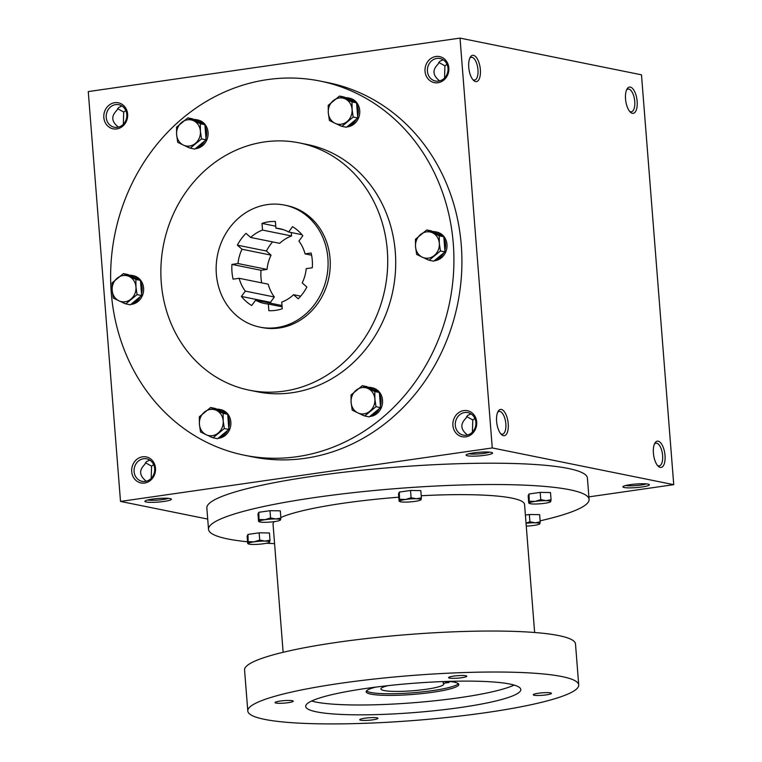 <?xml version="1.0" encoding="UTF-8"?>
<svg xmlns="http://www.w3.org/2000/svg" width="762" height="762" viewBox="0 0 762 762"><rect width="100%" height="100%" fill="white"/><g stroke="black" fill="none" stroke-linecap="round" stroke-linejoin="round"><path stroke-width="1.14" d="M153.676 464.649L151.581 466.163L145.447 462.753M151.209 478.326L151.581 466.163M168.412 498.358A11.478 1.562 -4.5 0 1 158.115 500.062A11.478 1.562 -4.5 0 1 147.676 499.986M149.8 460.096L146.456 461.639L144.485 464.725C138.998 470.249 139.417 475.602 145.742 480.765L146.142 481.251M125.806 110.538L123.711 112.062L117.577 108.652M118.272 127.149L117.872 126.663C111.547 121.491 111.128 116.148 116.615 110.623L118.596 107.528L121.939 105.994M117.405 127.321A11.478 10.277 -78.6 0 0 126.816 116.262A11.478 10.277 -78.6 0 0 118.796 104.718A11.478 10.277 -78.6 0 0 106.442 113.938A11.478 10.277 -78.6 0 0 114.233 127.225A11.478 10.277 -78.6 0 0 117.405 127.321M116.757 128.93A13.278 11.887 -78.6 0 0 125.511 107.775A13.278 11.887 -78.6 0 0 104.908 110.738A13.278 11.887 -78.6 0 0 116.757 128.93M123.339 124.216L123.711 112.062M465.83 436.826A13.278 11.887 -78.6 0 0 474.593 415.671A13.278 11.887 -78.6 0 0 453.981 418.633A13.278 11.887 -78.6 0 0 465.83 436.826M466.477 435.207A11.478 10.277 -78.6 0 0 475.888 424.148A11.478 10.277 -78.6 0 0 467.868 412.613A11.478 10.277 -78.6 0 0 455.514 421.834A11.478 10.277 -78.6 0 0 463.306 435.121A11.478 10.277 -78.6 0 0 466.477 435.207M472.421 432.111L472.783 419.957L466.658 416.547M474.878 418.433L472.783 419.957M437.969 82.725A13.278 11.887 -78.6 0 0 446.723 61.57A13.278 11.887 -78.6 0 0 426.11 64.532A13.278 11.887 -78.6 0 0 437.969 82.725M438.607 81.105A11.478 10.277 -78.6 0 0 448.018 70.047A11.478 10.277 -78.6 0 0 439.998 58.512A11.478 10.277 -78.6 0 0 427.644 67.723A11.478 10.277 -78.6 0 0 435.445 81.02A11.478 10.277 -78.6 0 0 438.607 81.105M444.551 78.01L444.922 65.846L438.788 62.436M447.008 64.332L444.922 65.846M439.474 80.943L439.083 80.448C432.749 75.286 432.33 69.942 437.817 64.408L439.798 61.322L443.141 59.779M467.344 435.045L466.944 434.559C460.619 429.387 460.2 424.043 465.687 418.519L467.668 415.423L471.011 413.89M588.893 496.872L673.741 484.661L641.49 74.819L460.019 38.1L88.259 91.583L120.51 501.425L207.712 519.074M144.628 483.032A13.278 11.887 -78.6 0 0 153.381 461.877A13.278 11.887 -78.6 0 0 132.779 464.849A13.278 11.887 -78.6 0 0 144.628 483.032M320.135 81.067L328.127 82.677A190.871 170.821 101.4 0 1 457.695 303.647A190.871 170.821 101.4 0 1 252.403 456.848L244.421 455.228A190.871 170.821 101.4 0 1 111.023 263.452A190.871 170.821 101.4 0 1 267.443 79.619A190.871 170.821 101.4 0 1 320.135 81.067A190.871 170.821 101.4 0 1 449.704 302.028A190.871 170.821 101.4 0 1 244.421 455.228M673.741 484.661L492.271 447.942L120.51 501.425M492.271 447.942L460.019 38.1M475.583 81.582A13.278 5.648 81.8 0 0 479.746 65.465A13.278 5.648 81.8 0 0 470.259 57.236A13.278 5.648 81.8 0 0 468.963 69.266A13.278 5.648 81.8 0 0 473.602 80.448A13.278 5.648 81.8 0 0 475.583 81.582M630.307 87.078A13.278 5.648 -98.2 0 1 637.242 103.565A13.278 5.648 -98.2 0 1 630.393 112.176A13.278 5.648 -98.2 0 1 625.754 100.994A13.278 5.648 -98.2 0 1 627.05 88.973A13.278 5.648 -98.2 0 1 630.307 87.078M503.453 435.683A13.278 5.648 81.8 0 0 507.606 419.567A13.278 5.648 81.8 0 0 498.129 411.347A13.278 5.648 81.8 0 0 496.834 423.377A13.278 5.648 81.8 0 0 501.463 434.55A13.278 5.648 81.8 0 0 503.453 435.683M658.178 441.179A13.278 5.648 -98.2 0 1 665.112 457.667A13.278 5.648 -98.2 0 1 658.254 466.277A13.278 5.648 -98.2 0 1 653.625 455.105A13.278 5.648 -98.2 0 1 654.92 443.074A13.278 5.648 -98.2 0 1 658.178 441.179M152.324 499.11A13.278 1.8 -4.5 0 1 171.221 499.005A13.278 1.8 -4.5 0 1 158.267 502.082A13.278 1.8 -4.5 0 1 144.999 501.072A13.278 1.8 -4.5 0 1 152.324 499.11M473.526 452.904A13.278 1.8 -4.5 0 1 492.423 452.799A13.278 1.8 -4.5 0 1 479.479 455.876A13.278 1.8 -4.5 0 1 466.201 454.866A13.278 1.8 -4.5 0 1 473.526 452.904M641.928 486.985A13.278 1.8 175.5 0 0 649.214 484.527A13.278 1.8 175.5 0 0 635.984 484.013A13.278 1.8 175.5 0 0 622.992 486.594A13.278 1.8 175.5 0 0 628.412 487.871A13.278 1.8 175.5 0 0 641.928 486.985M267.281 204.616A62.246 55.702 101.4 0 1 284.464 205.083A62.246 55.702 101.4 0 1 326.717 277.139A62.246 55.702 101.4 0 1 259.775 327.098A62.246 55.702 101.4 0 1 216.275 264.557A62.246 55.702 101.4 0 1 267.281 204.616M282.245 308.772L281.721 302.104A38.176 34.166 101.4 0 0 293.57 294.723L298.218 298.818A44.815 40.11 101.4 0 0 306.857 287.026L302.219 282.931A38.176 34.166 101.4 0 0 306.238 268.643L312.287 267.776A44.815 40.11 101.4 0 0 311.125 253.022L305.076 253.889A38.176 34.166 101.4 0 0 298.923 241.068L302.828 235.734A44.815 40.11 101.4 0 0 292.541 226.666L288.636 232A38.176 34.166 101.4 0 0 279.692 228.676A38.176 34.166 101.4 0 0 275.901 228.152L275.377 221.485A44.815 40.11 101.4 0 0 261.995 223.409L262.519 230.076A38.176 34.166 101.4 0 0 250.66 237.458L246.021 233.363A44.815 40.11 101.4 0 0 237.373 245.154L242.021 249.25A38.176 34.166 101.4 0 0 237.992 263.538L231.953 264.414A44.815 40.11 101.4 0 0 233.105 279.168L239.154 278.292A38.176 34.166 101.4 0 0 245.316 291.113L241.411 296.447A44.815 40.11 101.4 0 0 251.698 305.514L255.603 300.19A38.176 34.166 101.4 0 0 264.547 303.505A38.176 34.166 101.4 0 0 268.338 304.028L268.862 310.696A44.815 40.11 101.4 0 0 282.245 308.772M284.464 205.083L286.645 205.53A62.246 55.702 101.4 0 1 328.889 277.578A62.246 55.702 101.4 0 1 261.947 327.536L259.775 327.098M264.49 141.942A126.14 112.89 101.4 0 1 299.314 142.894A126.14 112.89 101.4 0 1 384.943 288.922A126.14 112.89 101.4 0 1 249.279 390.173A126.14 112.89 101.4 0 1 161.115 263.433A126.14 112.89 101.4 0 1 264.49 141.942M299.314 142.894L307.296 144.513A126.14 112.89 101.4 0 1 392.925 290.541A126.14 112.89 101.4 0 1 257.261 391.782L249.279 390.173M300.695 296.161L293.57 294.723M291.284 232.534L291.551 235.953L262.519 230.076M250.66 237.458L279.702 243.335A38.176 34.166 101.4 0 1 291.551 235.953M261.68 282.854A44.815 40.11 101.4 0 1 260.985 270.281L267.033 269.415A38.176 34.166 101.4 0 1 271.053 255.127L266.414 251.031A44.815 40.11 101.4 0 1 272.577 241.897M271.31 303.362A44.815 40.11 101.4 0 1 270.443 302.323L274.349 296.99A38.176 34.166 101.4 0 1 268.195 284.169L239.154 278.292M654.425 444.075A11.478 4.877 -98.2 0 1 655.968 443.17A11.478 4.877 -98.2 0 1 656.711 443.189A11.478 4.877 -98.2 0 1 662.54 454.695A11.478 4.877 -98.2 0 1 659.235 465.896A11.478 4.877 -98.2 0 1 657.501 465.458M500.71 433.73A11.478 4.877 81.8 0 0 501.701 434.14A11.478 4.877 81.8 0 0 502.444 434.169A11.478 4.877 81.8 0 0 505.644 422.11A11.478 4.877 81.8 0 0 499.177 411.442A11.478 4.877 81.8 0 0 497.634 412.347M626.554 89.973A11.478 4.877 -98.2 0 1 628.098 89.059A11.478 4.877 -98.2 0 1 628.841 89.087A11.478 4.877 -98.2 0 1 634.67 100.584A11.478 4.877 -98.2 0 1 631.365 111.795A11.478 4.877 -98.2 0 1 629.631 111.347M472.84 79.619A11.478 4.877 81.8 0 0 473.84 80.039A11.478 4.877 81.8 0 0 474.574 80.067A11.478 4.877 81.8 0 0 477.774 67.999A11.478 4.877 81.8 0 0 471.307 57.331A11.478 4.877 81.8 0 0 469.763 58.245M625.669 485.508A11.478 1.562 175.5 0 0 641.004 485.051A11.478 1.562 175.5 0 0 646.405 483.87M489.614 452.142A11.478 1.562 -4.5 0 1 479.317 453.857A11.478 1.562 -4.5 0 1 468.878 453.781M281.988 305.524L255.603 300.19M282.092 306.81L268.338 304.028M274.349 296.99L245.316 291.113M271.053 255.127L242.021 249.25M267.033 269.415L237.992 263.538M301.962 234.696L288.636 232M283.388 229.667L275.901 228.152M311.591 255.203L305.076 253.889M275.749 226.19L261.995 223.409M266.414 251.031L237.373 245.154M260.985 270.281L231.953 264.414M270.443 302.323L241.411 296.447M145.275 481.422A11.478 10.277 -78.6 0 0 154.686 470.364A11.478 10.277 -78.6 0 0 146.656 458.829A11.478 10.277 -78.6 0 0 134.312 468.039A11.478 10.277 -78.6 0 0 142.103 481.336A11.478 10.277 -78.6 0 0 145.275 481.422M444.465 681.504L449.142 682.457L443.236 683.304A31.537 4.277 -4.5 0 1 443.789 684.019A31.537 4.277 -4.5 0 1 412.69 690.753A31.537 4.277 -4.5 0 1 380.914 688.962A31.537 4.277 -4.5 0 1 388.077 685.638M443.103 681.561L443.236 683.304M540.125 520.837A190.871 25.898 175.5 0 0 589.093 499.386L587.416 478.069A190.871 25.898 175.5 0 0 395.097 467.23A190.871 25.898 175.5 0 0 206.845 508.025L208.521 529.333A190.871 25.898 175.5 0 0 247.555 541.801M589.093 499.386A190.871 25.898 175.5 0 0 396.773 488.547A190.871 25.898 175.5 0 0 208.521 529.333M266.433 543.239A190.871 25.898 175.5 0 0 274.577 543.63M534.638 632.498L524.561 504.463A126.14 17.116 175.5 0 0 421.224 495.738M398.764 497.195A126.14 17.116 175.5 0 0 280.826 517.531M274.225 521.637A126.14 17.116 175.5 0 0 273.053 524.256L283.131 652.291M578.72 684.943L575.501 643.957A165.983 22.517 175.5 0 0 408.261 634.536A165.983 22.517 175.5 0 0 244.564 670.008L247.793 710.994A165.983 22.517 175.5 0 0 485.842 712.661A165.983 22.517 175.5 0 0 578.72 684.943A165.983 22.517 175.5 0 0 411.49 675.523A165.983 22.517 175.5 0 0 247.793 710.994M460.438 707.517A107.89 14.64 175.5 0 0 520.808 689.505A107.89 14.64 175.5 0 0 412.109 683.381A107.89 14.64 175.5 0 0 305.705 706.431A107.89 14.64 175.5 0 0 460.438 707.517M372.847 719.823A9.125 1.238 175.5 0 0 377.952 718.299A9.125 1.238 175.5 0 0 368.751 717.785A9.125 1.238 175.5 0 0 359.75 719.738A9.125 1.238 175.5 0 0 372.847 719.823M288.15 702.688A9.125 1.238 175.5 0 0 293.265 701.164A9.125 1.238 175.5 0 0 284.064 700.64A9.125 1.238 175.5 0 0 275.063 702.593A9.125 1.238 175.5 0 0 288.15 702.688M546.344 694.868A9.125 1.238 175.5 0 0 551.45 693.344A9.125 1.238 175.5 0 0 542.249 692.82A9.125 1.238 175.5 0 0 533.248 694.773A9.125 1.238 175.5 0 0 546.344 694.868M461.648 677.723A9.125 1.238 175.5 0 0 466.763 676.199A9.125 1.238 175.5 0 0 457.562 675.684A9.125 1.238 175.5 0 0 448.561 677.637A9.125 1.238 175.5 0 0 461.648 677.723M311.61 701.021A107.89 14.64 175.5 0 0 459.667 697.678A107.89 14.64 175.5 0 0 514.131 685.076M375.818 687.095A46.472 6.306 175.5 0 0 366.151 691.782A46.472 6.306 175.5 0 0 432.806 692.248A46.472 6.306 175.5 0 0 458.81 684.486A46.472 6.306 175.5 0 0 448.532 681.371M366.484 690.924A46.472 6.306 175.5 0 0 432.673 690.601A46.472 6.306 175.5 0 0 458.353 683.695M529.247 503.063A10.792 1.467 175.5 0 0 529.552 503.511A10.792 1.467 175.5 0 0 533.962 504.015A10.792 1.467 175.5 0 0 544.697 503.291A10.792 1.467 175.5 0 0 550.45 501.863A10.792 1.467 175.5 0 0 550.707 501.615A10.792 1.467 175.5 0 0 545.992 500.653A10.792 1.467 175.5 0 0 535.257 501.386A10.792 1.467 175.5 0 0 529.247 503.063L529.038 493.986L528.171 495.748L528.742 502.996L529.247 503.063L528.742 502.996M550.707 501.615L550.202 501.539L550.707 501.615L551.059 499.777L545.992 500.653L540.763 499.624L540.191 492.385L529.038 493.986M551.059 499.777L550.497 492.538L540.191 492.385M529.6 501.234L535.257 501.386L540.763 499.624M399.574 501.148A10.792 1.467 175.5 0 0 399.888 501.596A10.792 1.467 175.5 0 0 404.298 502.11A10.792 1.467 175.5 0 0 415.023 501.377A10.792 1.467 175.5 0 0 420.786 499.948A10.792 1.467 175.5 0 0 421.034 499.701A10.792 1.467 175.5 0 0 416.319 498.748A10.792 1.467 175.5 0 0 405.594 499.472A10.792 1.467 175.5 0 0 399.574 501.148L399.364 492.081L398.497 493.833L399.069 501.082L399.574 501.148L399.069 501.082M421.034 499.701L420.529 499.624L421.034 499.701L421.396 497.872L416.319 498.748L411.099 497.719L410.528 490.471L399.364 492.081M421.396 497.872L420.824 490.623L410.528 490.471M399.936 499.32L405.594 499.472L411.099 497.719M259.051 521.37A10.792 1.467 175.5 0 0 259.356 521.808A10.792 1.467 175.5 0 0 263.766 522.322A10.792 1.467 175.5 0 0 274.501 521.599A10.792 1.467 175.5 0 0 280.254 520.17A10.792 1.467 175.5 0 0 280.511 519.913A10.792 1.467 175.5 0 0 275.796 518.96A10.792 1.467 175.5 0 0 265.062 519.684A10.792 1.467 175.5 0 0 259.051 521.37L258.842 512.293L257.975 514.055L258.547 521.294L259.051 521.37L258.547 521.294M280.511 519.913L280.006 519.846L280.511 519.913L280.864 518.084L275.796 518.96L270.567 517.931L269.996 510.692L258.842 512.293M280.864 518.084L280.302 510.835L269.996 510.692M259.404 519.541L265.062 519.684L270.567 517.931M248.193 543.497A10.792 1.467 175.5 0 0 248.498 543.944A10.792 1.467 175.5 0 0 252.908 544.449A10.792 1.467 175.5 0 0 263.642 543.725A10.792 1.467 175.5 0 0 269.396 542.296A10.792 1.467 175.5 0 0 269.653 542.049A10.792 1.467 175.5 0 0 264.938 541.087A10.792 1.467 175.5 0 0 254.203 541.82A10.792 1.467 175.5 0 0 248.193 543.497L247.983 534.419L247.117 536.181L247.688 543.43L248.193 543.497L247.688 543.43M269.653 542.049L269.148 541.972L269.653 542.049L270.005 540.21L264.938 541.087L259.709 540.058L259.137 532.819L247.983 534.419M270.005 540.21L269.443 532.971L259.137 532.819M248.545 541.668L254.203 541.82L259.709 540.058M526.266 526.104A10.792 1.467 175.5 0 0 533.838 525.418A10.792 1.467 175.5 0 0 539.591 523.989A10.792 1.467 175.5 0 0 539.848 523.742A10.792 1.467 175.5 0 0 535.134 522.789A10.792 1.467 175.5 0 0 526.047 523.294M539.848 523.742L539.344 523.665L539.848 523.742L540.201 521.913L535.134 522.789L529.904 521.76L529.333 514.512L525.399 515.083M540.201 521.913L539.639 514.664L529.333 514.512M526.037 523.189L529.904 521.76M440.436 250.974L429.139 260.252L422.377 257.223A13.278 11.887 -78.6 0 0 434.273 255.508A13.278 11.887 -78.6 0 0 439.322 243.297A13.278 11.887 -78.6 0 0 432.483 232.791A13.278 11.887 -78.6 0 0 420.586 234.505A13.278 11.887 -78.6 0 0 415.528 246.717A13.278 11.887 -78.6 0 0 422.377 257.223L416.643 254.394L415.528 246.717L415.452 239.249L426.758 229.962L439.245 235.829L439.322 243.297L440.436 250.974L444.998 251.889L443.808 236.753L431.321 230.886L426.758 229.962M435.016 260.099A14.526 13.002 -78.6 0 0 443.684 252.974L433.702 261.175L429.139 260.252M443.684 252.974L444.998 251.889M434.197 260.766A14.526 13.002 -78.6 0 0 446.951 247.174A14.526 13.002 -78.6 0 0 436.845 232.096L435.388 231.8A14.526 13.002 -78.6 0 0 432.768 231.572M443.808 236.753L439.245 235.829M442.36 236.068A14.526 13.002 -78.6 0 0 435.388 231.8M444.865 250.136A14.526 13.002 -78.6 0 0 443.951 238.506M426.006 258.88A14.526 13.002 -78.6 0 0 428.53 259.985M375.999 406.698L364.693 415.976L357.93 412.937A13.278 11.887 -78.6 0 0 369.827 411.232A13.278 11.887 -78.6 0 0 374.885 399.021A13.278 11.887 -78.6 0 0 368.036 388.515A13.278 11.887 -78.6 0 0 356.14 390.23A13.278 11.887 -78.6 0 0 351.092 402.441A13.278 11.887 -78.6 0 0 357.93 412.937L352.206 410.118L351.092 402.441L351.015 394.973L362.312 385.686L374.799 391.554L374.885 399.021L375.999 406.698L380.562 407.613L379.362 392.478L366.874 386.61L362.312 385.686M370.57 415.823A14.526 13.002 -78.6 0 0 379.247 408.699L369.256 416.9L364.693 415.976M379.247 408.699L380.562 407.613M369.76 416.49A14.526 13.002 -78.6 0 0 382.514 402.898A14.526 13.002 -78.6 0 0 372.399 387.82L370.942 387.525A14.526 13.002 -78.6 0 0 368.322 387.296M379.362 392.478L374.799 391.554M377.914 391.792A14.526 13.002 -78.6 0 0 370.942 387.525M380.419 405.86A14.526 13.002 -78.6 0 0 379.505 394.23M361.559 414.604A14.526 13.002 -78.6 0 0 364.084 415.709M224.314 428.511L213.017 437.798L206.254 434.759A13.278 11.887 -78.6 0 0 218.151 433.054A13.278 11.887 -78.6 0 0 223.199 420.843A13.278 11.887 -78.6 0 0 216.36 410.337A13.278 11.887 -78.6 0 0 204.464 412.052A13.278 11.887 -78.6 0 0 199.406 424.263A13.278 11.887 -78.6 0 0 206.254 434.759L200.52 431.94L199.406 424.263L199.33 416.795L210.636 407.508L223.123 413.375L223.199 420.843L224.314 428.511L228.876 429.435L227.686 414.299L215.198 408.432L210.636 407.508M218.894 437.645A14.526 13.002 -78.6 0 0 227.562 430.52L217.58 438.722L213.017 437.798M227.562 430.52L228.876 429.435M218.075 438.312A14.526 13.002 -78.6 0 0 230.829 424.72A14.526 13.002 -78.6 0 0 220.723 409.642L219.266 409.346A14.526 13.002 -78.6 0 0 216.646 409.118M227.686 414.299L223.123 413.375M226.238 413.614A14.526 13.002 -78.6 0 0 219.266 409.346M228.743 427.673A14.526 13.002 -78.6 0 0 227.828 416.052M209.883 436.426A14.526 13.002 -78.6 0 0 212.407 437.531M137.074 294.608L125.778 303.895L119.015 300.857A13.278 11.887 -78.6 0 0 130.912 299.152A13.278 11.887 -78.6 0 0 135.96 286.941A13.278 11.887 -78.6 0 0 129.121 276.435A13.278 11.887 -78.6 0 0 117.224 278.149A13.278 11.887 -78.6 0 0 112.176 290.36A13.278 11.887 -78.6 0 0 119.015 300.857L113.29 298.037L112.176 290.36L112.09 282.892L123.396 273.606L135.884 279.473L135.96 286.941L137.074 294.608L141.637 295.532L140.446 280.397L127.959 274.53L123.396 273.606M131.655 303.743A14.526 13.002 -78.6 0 0 140.322 296.618L130.34 304.819L125.778 303.895M140.322 296.618L141.637 295.532M130.845 304.409A14.526 13.002 -78.6 0 0 143.589 290.817A14.526 13.002 -78.6 0 0 133.483 275.739L132.026 275.444A14.526 13.002 -78.6 0 0 129.407 275.215M140.446 280.397L135.884 279.473M138.998 279.711A14.526 13.002 -78.6 0 0 132.026 275.444M141.503 293.77A14.526 13.002 -78.6 0 0 140.589 282.15M122.644 302.524A14.526 13.002 -78.6 0 0 125.168 303.628M201.52 138.894L190.224 148.171L183.452 145.132A13.278 11.887 -78.6 0 0 195.348 143.427A13.278 11.887 -78.6 0 0 200.406 131.216A13.278 11.887 -78.6 0 0 193.567 120.71A13.278 11.887 -78.6 0 0 181.67 122.425A13.278 11.887 -78.6 0 0 176.613 134.636A13.278 11.887 -78.6 0 0 183.452 145.132L177.727 142.313L176.613 134.636L176.536 127.168L187.833 117.881L200.33 123.749L200.406 131.216L201.52 138.894L206.083 139.808L204.892 124.673L192.395 118.805L187.833 117.881M196.101 148.019A14.526 13.002 -78.6 0 0 204.768 140.894L194.786 149.095L190.224 148.171M204.768 140.894L206.083 139.808M195.282 148.685A14.526 13.002 -78.6 0 0 208.036 135.093A14.526 13.002 -78.6 0 0 197.92 120.015L196.472 119.72A14.526 13.002 -78.6 0 0 193.853 119.491M204.892 124.673L200.33 123.749M203.435 123.987A14.526 13.002 -78.6 0 0 196.472 119.72M205.95 138.055A14.526 13.002 -78.6 0 0 205.035 126.425M187.09 146.799A14.526 13.002 -78.6 0 0 189.614 147.904M353.206 117.072L341.9 126.349L335.137 123.32A13.278 11.887 -78.6 0 0 347.034 121.606A13.278 11.887 -78.6 0 0 352.082 109.395A13.278 11.887 -78.6 0 0 345.243 98.889A13.278 11.887 -78.6 0 0 333.346 100.603A13.278 11.887 -78.6 0 0 328.298 112.814A13.278 11.887 -78.6 0 0 335.137 123.32L329.413 120.491L328.298 112.814L328.212 105.346L339.519 96.06L352.006 101.927L352.082 109.395L353.206 117.072L357.769 117.986L356.568 102.851L344.081 96.984L339.519 96.06M347.777 126.197A14.526 13.002 -78.6 0 0 356.454 119.072L346.462 127.273L341.9 126.349M356.454 119.072L357.769 117.986M346.967 126.863A14.526 13.002 -78.6 0 0 359.712 113.271A14.526 13.002 -78.6 0 0 349.606 98.193L348.148 97.898A14.526 13.002 -78.6 0 0 345.529 97.669M356.568 102.851L352.006 101.927M355.121 102.165A14.526 13.002 -78.6 0 0 348.148 97.898M357.626 116.234A14.526 13.002 -78.6 0 0 356.711 104.604M338.766 124.978A14.526 13.002 -78.6 0 0 341.29 126.082M529.552 503.511L528.971 503.244M399.888 501.596L399.307 501.329M259.356 521.808L258.775 521.541M248.498 543.944L247.917 543.677"/></g></svg>
